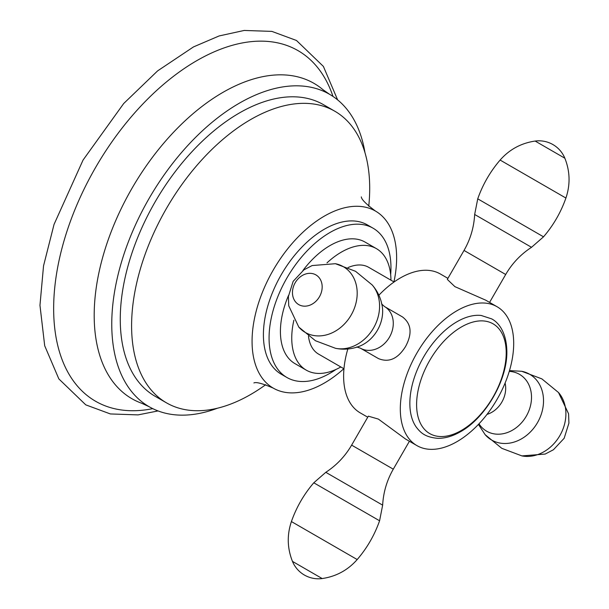 <?xml version="1.0" encoding="UTF-8"?>
<svg xmlns="http://www.w3.org/2000/svg" width="609" height="609" viewBox="0 0 609 609"><rect width="100%" height="100%" fill="white"/><g stroke="black" fill="none" stroke-linecap="round" stroke-linejoin="round"><path stroke-width="0.91" d="M149.121 406.705L141.783 403.295A182.068 105.121 120 0 1 94.189 315.363A182.068 105.121 -60 0 1 179.876 125.789A182.068 105.121 -60 0 1 322.877 89.622L329.507 94.266A180.386 104.147 -60 0 0 190.495 142.597A180.386 104.147 -60 0 0 111.759 324.133A180.386 104.147 120 0 0 149.121 406.705A180.386 104.147 120 0 0 217.459 408.213M329.507 94.266A180.386 104.147 -60 0 1 364.981 152.699M334.828 111.226L323.493 104.679A168.358 97.204 120 0 0 193.753 149.791A168.358 97.204 120 0 0 120.262 319.223A168.358 97.204 120 0 0 155.128 396.292L166.47 402.838A168.358 97.204 -60 0 1 131.597 325.769A168.358 97.204 120 0 1 205.088 156.33A168.358 97.204 120 0 1 334.828 111.226A168.358 97.204 120 0 1 369.701 188.303A168.358 97.204 -60 0 1 368.742 206.253M152.745 408.639A202.432 116.875 120 0 1 53.653 308.58A202.432 116.875 -60 0 1 174.494 75.546A202.432 116.875 -60 0 1 332.994 96.443M265.714 384.698A168.358 97.204 -60 0 1 166.47 402.838M361.32 196.882C361.419 199.371 366.131 204.099 375.456 211.057A102.221 59.02 120 0 1 396.626 257.851A102.221 59.02 -60 0 1 393.947 281.906M343.841 368.696A102.221 59.02 -60 0 1 273.235 388.108A102.221 59.02 -60 0 1 252.065 341.314A102.221 59.02 120 0 1 296.69 238.446A102.221 59.02 120 0 1 375.456 211.057M286.923 377.496L281.251 374.223A86.189 49.763 -60 0 1 263.408 334.767A86.189 49.763 120 0 1 301.029 248.03A86.189 49.763 120 0 1 367.44 224.942L373.111 228.215A86.189 49.763 120 0 0 306.692 251.304A86.189 49.763 120 0 0 269.071 338.041A86.189 49.763 -60 0 0 286.923 377.496A86.189 49.763 -60 0 0 335.978 369.45M373.111 228.215A86.189 49.763 120 0 1 390.955 267.671A86.189 49.763 -60 0 1 390.666 274.72M340.85 366.968A70.149 40.498 -60 0 1 306.281 370.158L294.939 363.611A70.149 40.498 -60 0 1 280.414 331.494A70.149 40.498 120 0 1 288.491 295.494M390.955 280.178A70.149 40.498 120 0 0 376.431 248.647L365.088 242.1A70.149 40.498 120 0 0 302.879 270.571M306.281 370.158A70.149 40.498 -60 0 1 291.749 338.041A70.149 40.498 120 0 1 293.881 320.22M376.431 248.647A70.149 40.498 120 0 0 326.987 262.875M343.963 368.772L318.568 354.103A50.105 28.927 -60 0 1 308.466 336.092M394.076 281.982L368.673 267.313A50.105 28.927 120 0 0 348.028 267.572M367.745 417.211L360.224 412.872A80.175 46.284 -60 0 1 347.83 348.987M378.882 295.213A80.175 46.284 -60 0 1 440.398 274.012L447.912 278.351M378.395 358.556L360.429 348.188L378.395 358.556C388.793 362.895 397.852 358.868 405.579 346.483C412.445 333.595 411.402 323.737 402.442 316.901L384.485 306.533L402.442 316.901M416.914 445.605A80.175 46.284 -60 0 0 497.089 399.314A80.175 46.284 120 0 0 497.089 306.738A80.175 46.284 120 0 0 416.914 353.03A80.175 46.284 -60 0 0 416.914 445.605L405.579 439.059L378.395 419.099L368.346 416.16L351.629 445.126L384.485 464.088M489.575 302.399L505.691 274.492L464.028 250.436L447.31 279.402L454.87 286.626L485.754 300.191L497.089 306.738M409.849 403.394A66.678 38.496 -60 0 1 433.73 342.25A66.678 38.496 -60 0 1 481.186 315.47L491.63 318.865C498.436 322.336 506.528 332.149 506.855 351.446C507.396 380.305 485.259 418.375 459.985 432.017C452.441 436.28 445.088 438.389 437.932 438.335C424.42 437.232 420.164 431.987 416.526 427.465A66.678 38.496 -60 0 1 409.849 403.394M505.105 383.038A24.048 19.64 120 0 1 487.002 414.394M509.261 371.383A32.825 26.804 120 0 1 519.5 374.352A32.825 26.804 120 0 1 526.298 416.183A32.825 26.804 120 0 1 486.675 431.21A32.825 26.804 120 0 1 478.986 423.818M509.482 370.622L521.73 371.284A37.986 31.013 -60 0 1 529.624 374.238A37.986 31.013 120 0 1 537.488 422.638A37.986 31.013 120 0 1 491.638 440.033A37.986 31.013 -60 0 1 485.137 434.674L478.438 424.397M521.73 371.284L541.865 378.882L558.506 392.523A37.986 31.013 120 0 1 559.877 435.564A37.986 31.013 120 0 1 521.913 455.905L501.778 448.315L485.137 434.674M356.729 346.97L360.429 348.188A24.048 19.64 -60 0 0 389.463 337.18A24.048 19.64 -60 0 0 384.485 306.533A24.048 19.64 -60 0 0 384.485 306.525L381.584 303.929M335.582 348.325C343.758 349.939 351.774 349.223 359.637 346.171A32.825 26.804 -60 0 0 382.338 306.852C381.051 298.517 377.664 291.209 372.183 284.943L355.534 271.302L335.399 263.705A37.986 31.013 120 0 1 343.293 266.658A37.986 31.013 -60 0 1 351.157 315.059A37.986 31.013 -60 0 1 305.307 332.453A37.986 31.013 120 0 1 298.806 327.094L315.447 340.736L335.582 348.325A37.986 31.013 -60 0 0 373.545 327.985A37.986 31.013 -60 0 0 372.183 284.943M298.737 304.607A17.159 14.007 120 0 1 295.19 282.743A17.159 14.007 120 0 1 315.896 274.895A17.159 14.007 -60 0 1 319.451 296.75A17.159 14.007 -60 0 1 298.737 304.607M416.602 404.574A63.359 36.578 -60 0 1 461.401 326.98A63.359 36.578 -60 0 1 506.208 352.847A63.359 36.578 120 0 1 461.401 430.441A63.359 36.578 120 0 1 416.602 404.574M393.285 469.174L351.629 445.126C345.166 456.225 336.556 465.291 325.8 472.318L382.65 505.143C383.358 492.308 386.898 480.326 393.285 469.174L409.4 441.266M382.65 505.143L379.582 520.779L317.472 484.924L313.787 482.792L325.8 472.318M291.406 521.563L357.194 559.549C347.846 570.161 336.168 576.495 322.176 578.55L292.465 561.391C287.242 548.245 286.892 534.968 291.406 521.563C296.438 507.244 303.899 494.318 313.787 482.792M464.028 250.436C470.414 239.291 473.962 227.302 474.662 214.475L531.52 247.3C520.756 254.318 512.146 263.385 505.691 274.492M543.525 236.817C553.414 225.292 560.874 212.374 565.913 198.047L500.118 160.06C490.23 171.586 482.77 184.512 477.738 198.831L543.525 236.817L531.52 247.3M474.662 214.475L477.738 198.831L529.624 228.794M535.144 141.06L564.855 158.218A28.06 28.06 0 0 0 535.144 141.06C521.144 143.123 509.474 149.449 500.118 160.06M158.051 410.93L138.037 414.889L110.381 413.945L85.785 404.863L58.852 378.912L44.701 345.767L39.966 305.315L43.536 265.867L54.041 224.417L83.052 160.068L123.711 103.507L157.609 70.888L193.472 46.923L219.149 35.939L244.209 30.45L271.873 31.394L296.461 40.476L323.394 66.419L337.63 99.891M253.892 382.954C256.084 381.79 262.532 383.51 273.235 388.108M558.506 392.523L568.578 413.793L568.92 423.11L564.162 438.274L553.429 449.754L545.177 454.063L521.913 455.905M298.806 327.094L288.742 305.817L288.392 296.499L293.157 281.335L303.891 269.856L312.143 265.554L335.399 263.705M379.582 520.779C374.543 535.105 367.082 548.024 357.194 559.549M292.465 561.391A28.06 28.06 0 0 0 322.176 578.55M565.913 198.047C570.42 184.641 570.07 171.365 564.855 158.218"/></g></svg>
